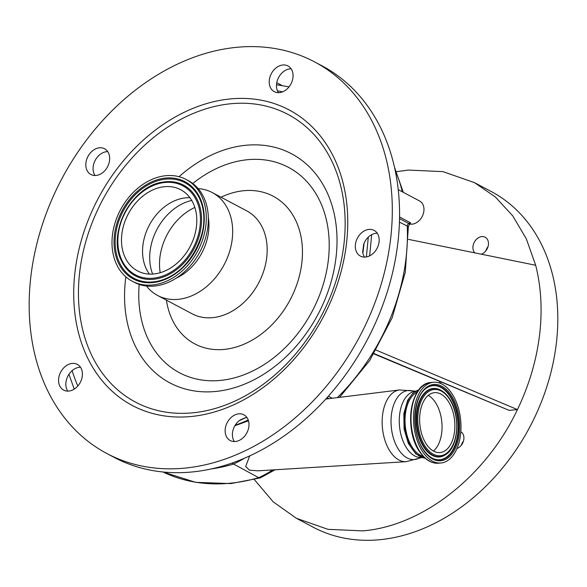 <?xml version="1.0" encoding="UTF-8"?>
<svg xmlns="http://www.w3.org/2000/svg" width="587" height="587" viewBox="0 0 587 587"><rect width="100%" height="100%" fill="white"/><g stroke="black" fill="none" stroke-linecap="round" stroke-linejoin="round"><path stroke-width="0.88" d="M421.848 457.508L406.204 461.676L258.06 470.825L249.438 470.172L245.689 466.518L249.673 455.938M399.542 216.963L410.357 222.7L410.614 223.383L409.777 224.065M409.902 224.087A12.665 9.634 -62 0 0 412.081 224.168A12.665 9.634 -62 0 0 423.242 213.969A12.665 9.634 -62 0 0 419.544 200.952L398.206 189.63M240.061 420.021A176.687 134.35 -62 0 0 245.021 417.849M362.861 253.056A176.687 134.35 -62 0 0 364.028 243.363M366.369 256.945L368.32 237.133M248.492 420.798L234.873 425.736M68.752 391.074A14.565 11.072 -62 0 0 81.586 379.349A14.565 11.072 -62 0 0 77.33 364.373A14.565 11.072 -62 0 0 72.245 363.412A14.565 11.072 -62 0 0 59.412 375.137A14.565 11.072 -62 0 0 63.667 390.106A14.565 11.072 -62 0 0 68.752 391.074M80.47 367.227A14.565 11.072 -62 0 0 79.509 367.271A14.565 11.072 -62 0 0 67.71 376.436A14.565 11.072 -62 0 0 67.791 391.118M279.39 92.643A14.565 11.072 -62 0 0 292.223 80.918A14.565 11.072 -62 0 0 287.968 65.949A14.565 11.072 -62 0 0 282.883 64.981A14.565 11.072 -62 0 0 270.049 76.706A14.565 11.072 -62 0 0 274.305 91.675A14.565 11.072 -62 0 0 279.39 92.643M95.989 175.469A14.565 11.072 -62 0 0 108.822 163.744A14.565 11.072 -62 0 0 104.567 148.768A14.565 11.072 -62 0 0 99.482 147.807A14.565 11.072 -62 0 0 86.649 159.532A14.565 11.072 -62 0 0 90.904 174.5A14.565 11.072 -62 0 0 95.989 175.469M235.314 441.497A14.565 11.072 -62 0 0 248.154 429.772A14.565 11.072 -62 0 0 243.891 414.804A14.565 11.072 -62 0 0 238.814 413.835A14.565 11.072 -62 0 0 225.973 425.56A14.565 11.072 -62 0 0 230.236 440.536A14.565 11.072 -62 0 0 235.314 441.497M237.324 47.254A221.651 168.542 118 0 1 314.669 61.943A221.651 168.542 118 0 1 379.459 289.773A221.651 168.542 118 0 1 184.149 468.184A221.651 168.542 118 0 1 106.805 453.487A221.651 168.542 118 0 1 42.015 225.665A221.651 168.542 118 0 1 237.324 47.254M365.496 257.062A14.565 11.072 -62 0 0 378.329 245.337A14.565 11.072 -62 0 0 374.073 230.361A14.565 11.072 -62 0 0 368.988 229.4A14.565 11.072 -62 0 0 356.155 241.125A14.565 11.072 -62 0 0 360.411 256.093A14.565 11.072 -62 0 0 365.496 257.062M291.108 68.796A14.565 11.072 -62 0 0 290.147 68.84A14.565 11.072 -62 0 0 278.348 78.005A14.565 11.072 -62 0 0 278.429 92.687M107.715 151.622A14.565 11.072 -62 0 0 106.746 151.659A14.565 11.072 -62 0 0 94.947 160.831A14.565 11.072 -62 0 0 95.028 175.506M247.039 417.651A14.565 11.072 -62 0 0 246.078 417.695A14.565 11.072 -62 0 0 245.726 417.731L239.122 420.718A14.565 11.072 -62 0 0 234.352 441.541M377.214 233.215A14.565 11.072 -62 0 0 376.252 233.252A14.565 11.072 -62 0 0 363.669 244.251L362.693 252.021A14.565 11.072 -62 0 0 364.534 257.099M314.669 61.943L321.933 65.803A221.651 168.542 118 0 1 386.723 293.632A221.651 168.542 118 0 1 191.413 472.036A221.651 168.542 118 0 1 114.069 457.346L106.805 453.487M198.157 188.618A58.26 44.304 118 0 1 212.274 192.573A58.26 44.304 118 0 1 229.304 252.454A58.26 44.304 118 0 1 177.964 299.355A58.26 44.304 118 0 1 157.639 295.488A58.26 44.304 118 0 1 146.457 286.016M208.319 217.557A48.383 36.79 118 0 1 176.115 278.216M186.145 179.49L188.178 180.569A57.563 43.776 118 0 1 205.01 239.738A57.563 43.776 118 0 1 154.278 286.074A57.563 43.776 118 0 1 134.196 282.259L132.156 281.18A57.563 43.776 118 0 1 115.331 222.003A57.563 43.776 118 0 1 166.055 175.674A57.563 43.776 118 0 1 186.145 179.49A57.563 43.776 118 0 1 202.97 238.66A57.563 43.776 118 0 1 152.246 284.996A57.563 43.776 118 0 1 132.156 281.18M164.668 186.673A45.977 34.963 118 0 1 180.708 189.726A45.977 34.963 118 0 1 194.15 236.979A45.977 34.963 118 0 1 153.64 273.99A45.977 34.963 118 0 1 137.593 270.945A45.977 34.963 118 0 1 124.15 223.684A45.977 34.963 118 0 1 164.668 186.673M149.421 274.1A45.977 34.963 118 0 1 148.159 227.47A45.977 34.963 118 0 1 185.734 197.863A45.977 34.963 118 0 1 189.953 197.753M371.696 234.675L369.627 255.859M425.135 458.19A34.552 20.083 -95.3 0 1 404.604 413.292A34.552 20.083 -95.3 0 1 418.817 389.893M423.308 456.415A33.121 19.254 -95.3 0 1 412.426 447.514A33.121 19.254 -95.3 0 1 405.221 415.625A33.121 19.254 -95.3 0 1 417.342 391.977M422.574 451.63A40.532 23.553 84.7 0 0 440.984 462.989A40.532 23.553 84.7 0 0 460.237 436.801A40.532 23.553 84.7 0 0 451.931 393.628A40.532 23.553 84.7 0 0 433.514 382.269A40.532 23.553 84.7 0 0 414.261 408.457A40.532 23.553 84.7 0 0 422.574 451.63M426.353 444.154A30.084 17.485 84.7 0 0 440.023 452.577A30.084 17.485 84.7 0 0 454.316 433.147A30.084 17.485 84.7 0 0 448.145 401.104A30.084 17.485 84.7 0 0 434.475 392.674A30.084 17.485 84.7 0 0 420.189 412.111A30.084 17.485 84.7 0 0 426.353 444.154M433.411 451.065A30.084 17.485 84.7 0 0 435.319 402.286A30.084 17.485 84.7 0 0 428.261 395.374M326.255 398.573L326.489 398.977M399.52 218.606L408.757 223.515L409.425 224.41L408.354 226.597L399.424 222.121M375.563 349.874L517.441 409.579C528.887 385.718 536.202 361.269 539.409 336.226C542.535 311.191 541.287 287.535 535.674 265.258L526.348 238.88L512.759 215.884L495.318 196.953L474.553 182.674L491.26 191.545A189.983 144.468 -62 0 1 546.798 386.826A189.983 144.468 -62 0 1 379.385 539.747A189.983 144.468 -62 0 1 313.091 527.155L296.384 518.284L273.175 501.819L254.296 479.535M374.11 353.616L509.083 410.35L517.441 409.579C485.985 476.365 422.442 526.172 362.678 530.875L328.001 529.342L296.384 518.284M396.438 171.697L408.258 170.076L442.936 171.617L474.553 182.674M463.429 441.175A9.502 7.22 -62 0 0 461.191 445.386M487.988 246.767A9.502 7.22 -62 0 0 485.75 250.987M474.78 252.872A9.502 7.22 118 0 1 473.885 243.106A9.502 7.22 118 0 1 481.832 236.576A9.502 7.22 118 0 1 485.148 237.207A9.502 7.22 118 0 1 488.208 245.924A9.502 7.22 118 0 1 481.362 254.208M460.824 431.746A9.502 7.22 118 0 1 463.635 440.404A9.502 7.22 118 0 1 456.957 448.556M509.083 410.35L373.934 353.902M408.552 239.393L535.674 265.258M231.872 463.121L258.662 477.657A113.988 86.678 -62 0 0 272.816 469.908M275.09 469.769L260.459 477.833L258.662 477.657A202.647 154.095 -62 0 1 229.532 483.292A202.647 154.095 -62 0 1 163.039 471.992L195.618 482.338L230.874 483.585L260.254 477.906M406.204 461.676A36.02 20.934 -95.3 0 1 382.592 414.804A36.02 20.934 -95.3 0 1 399.564 389.944L412.558 390.92A34.67 20.149 -95.3 0 0 391.448 414.466A34.67 20.149 -95.3 0 0 398.243 448.996A34.67 20.149 -95.3 0 0 418.802 458.33M282.604 91.843A177.318 134.834 -62 0 0 277.438 90.853M235.189 425.208A176.687 134.35 -62 0 0 248.22 419.976M230.801 98.88A167.273 127.196 118 0 1 346.279 245.168A167.273 127.196 118 0 1 190.672 416.55A167.273 127.196 118 0 1 75.195 270.262A167.273 127.196 118 0 1 230.801 98.88M231.329 103.701A162.797 123.791 118 0 1 343.711 246.07A162.797 123.791 118 0 1 192.272 412.866A162.797 123.791 118 0 1 79.883 270.497A162.797 123.791 118 0 1 231.329 103.701M179.042 176.702A129.69 98.616 118 0 1 246.349 145.224A129.69 98.616 118 0 1 335.874 258.64A129.69 98.616 118 0 1 215.238 391.507A129.69 98.616 118 0 1 125.867 276.851M192.763 183.504A116.255 88.402 118 0 1 247.927 159.671A116.255 88.402 118 0 1 328.184 261.34A116.255 88.402 118 0 1 220.037 380.449A116.255 88.402 118 0 1 139.2 284.409M221.042 197.225A83.596 63.565 118 0 1 244.009 190.687A83.596 63.565 118 0 1 301.718 263.79A83.596 63.565 118 0 1 223.955 349.434A83.596 63.565 118 0 1 166.407 300.148M212.274 192.573L246.775 210.887A58.26 44.304 118 0 1 263.805 270.768A58.26 44.304 118 0 1 212.465 317.67A58.26 44.304 118 0 1 192.132 313.803L157.639 295.488M165.761 178.037A55.075 41.875 118 0 1 203.777 226.2A55.075 41.875 118 0 1 152.547 282.626A55.075 41.875 118 0 1 114.524 234.462A55.075 41.875 118 0 1 165.761 178.037M165.996 179.101A54.143 41.171 118 0 1 199.888 199.235A54.143 41.171 118 0 1 199.896 199.242A54.143 41.171 118 0 1 156.23 281.496A54.143 41.171 118 0 1 156.215 281.503A54.143 41.171 118 0 1 153.009 281.929A54.143 41.171 118 0 1 115.624 234.58A54.143 41.171 118 0 1 165.996 179.101M165.659 181.75A51.363 39.058 118 0 1 201.114 226.663A51.363 39.058 118 0 1 153.339 279.287A51.363 39.058 118 0 1 121.201 260.21A51.363 39.058 118 0 1 121.171 260.151A51.363 39.058 118 0 1 162.577 182.168A51.363 39.058 118 0 1 162.636 182.153A51.363 39.058 118 0 1 165.659 181.75M165.204 182.447A50.431 38.346 118 0 1 200.013 226.553A50.431 38.346 118 0 1 153.104 278.216A50.431 38.346 118 0 1 118.288 234.118A50.431 38.346 118 0 1 165.204 182.447M152.642 274.063A49.807 37.869 118 0 1 191.729 200.438M160.207 272.72A51.927 39.49 118 0 1 194.855 207.453M410.357 222.7A15.196 11.557 118 0 0 408.757 223.515A2.531 1.93 -62 0 0 407.253 226.281A184.92 140.616 -62 0 1 337.334 397.634M328.999 398.668L327.091 397.648M328.375 396.21L332.242 398.265M421.737 457.515A33.312 19.364 -95.3 0 1 399.666 414.195A33.312 19.364 -95.3 0 1 415.596 391.177M420.072 451.865A40.532 23.553 84.7 0 0 438.489 463.216C431.372 463.613 425.076 459.775 419.595 451.697C403.46 429.435 410.511 382.878 431.012 382.504A40.532 23.553 84.7 0 0 411.758 408.684A40.532 23.553 84.7 0 0 420.072 451.865M423.374 450.046A38.316 22.269 84.7 0 0 454.903 449.238A38.316 22.269 84.7 0 0 451.132 395.205A38.316 22.269 84.7 0 0 419.595 396.02A38.316 22.269 84.7 0 0 423.374 450.046M433.477 458.755A37.385 21.726 84.7 0 0 456.862 440.947A37.385 21.726 84.7 0 0 450.288 395.924A37.385 21.726 84.7 0 0 426.91 387.809C413.094 395.704 410.768 432.12 423.396 449.561C426.433 454.081 429.794 457.148 433.477 458.755M433.287 458.674A37.179 21.609 84.7 0 0 456.392 440.742A37.179 21.609 84.7 0 0 449.825 396.108A37.179 21.609 84.7 0 0 426.742 387.919M439.56 389.614A34.384 19.98 84.7 0 0 439.369 389.526A34.384 19.98 84.7 0 0 417.863 405.903A34.384 19.98 84.7 0 0 423.909 447.316A34.384 19.98 84.7 0 0 445.408 454.778A34.384 19.98 84.7 0 0 445.577 454.661M449.128 398.221A34.178 19.863 84.7 0 0 439.744 389.687A34.178 19.863 84.7 0 0 418.37 405.969A34.178 19.863 84.7 0 0 424.372 447.133A34.178 19.863 84.7 0 0 445.746 454.551L445.408 454.778M425.208 446.421A33.246 19.32 84.7 0 0 452.57 445.716A33.246 19.32 84.7 0 0 449.29 398.837A33.246 19.32 84.7 0 0 421.936 399.542A33.246 19.32 84.7 0 0 425.208 446.421M419.522 389.313A39.865 23.172 84.7 0 0 419.544 451.454M402.352 191.832A184.92 140.616 -62 0 0 395.014 169.746M441.138 382.174A84.227 64.049 118 0 1 440.463 383.37M244.368 458.286A113.988 86.678 118 0 1 233.23 464.156A202.647 154.095 118 0 1 211.247 468.954M72.128 370.646A195.053 148.32 -62 0 0 77.807 386.033M281.987 85.497L276.763 82.723M289.068 86.839L276.499 84.763M199.896 199.242C214.585 227.969 188.258 277.57 156.23 281.496C188.566 277.372 214.6 228.343 199.888 199.235M121.201 260.21C107.23 233.039 132.302 185.808 162.636 182.153M121.171 260.151C107.267 232.613 131.972 186.079 162.577 182.168M415.706 391.169L412.558 390.92M425.237 458.278L415.823 453.912L408.332 443.427L404.076 429.002L403.856 413.534L407.672 400.261L412.94 393.121L418.898 389.79M438.489 463.216L440.984 462.989M445.746 454.551C458.873 446.714 460.692 414.349 449.312 398.353C446.531 394.171 443.339 391.287 439.744 389.687L439.369 389.526M431.012 382.504L433.514 382.269M439.898 381.653L439.193 382.907M408.354 226.597L405.316 272.177L392.131 317.846L369.7 360.535L339.55 397.362M409.425 224.41L410.174 223.918M394.435 167.104L403.284 192.323M325.814 399.057L399.564 389.944M74.233 389.108L68.943 374.293"/></g></svg>
